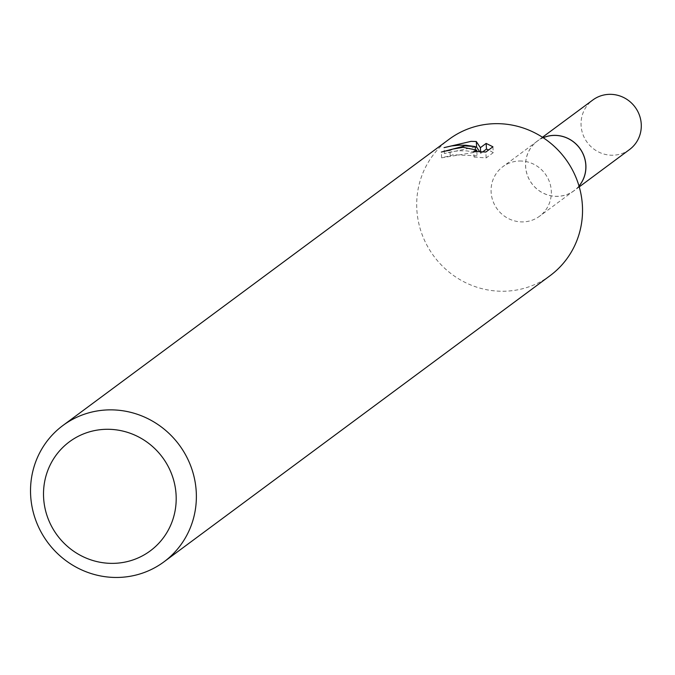<?xml version="1.0" encoding="UTF-8"?>
<svg xmlns="http://www.w3.org/2000/svg" width="675" height="675" viewBox="0 0 675 675"><rect width="100%" height="100%" fill="white"/><g stroke="black" fill="none" stroke-linecap="round" stroke-linejoin="round"><path stroke-width="0.51" stroke-dasharray="3.38 2.53" d="M578.998 186.005A30.831 29.742 53.5 0 1 574.087 190.637A30.831 29.742 53.5 0 1 557.432 196.307A30.831 29.742 53.5 0 1 527.487 175.483A30.831 29.742 53.5 0 1 537.376 141.092A30.831 29.742 53.5 0 1 543.232 137.742M579.015 186.047A30.856 29.768 53.5 0 1 557.449 196.324A30.856 29.768 53.5 0 1 526.466 172.159A30.856 29.768 53.5 0 1 543.198 137.725M519.497 161.013A30.831 29.742 53.5 0 1 549.442 181.837A30.831 29.742 53.5 0 1 539.561 216.228A30.831 29.742 53.5 0 1 522.906 221.898A30.831 29.742 53.5 0 1 492.961 201.074A30.831 29.742 53.5 0 1 502.841 166.683A30.831 29.742 53.5 0 1 519.497 161.013M550.142 275.628A84.856 81.852 53.5 0 1 504.301 291.237A84.856 81.852 53.5 0 1 421.883 233.921A84.856 81.852 53.5 0 1 449.086 139.286M475.284 147.015L444.378 153.512L453.009 151.445L459.683 150.778L466.476 150.871L475.571 152.187L441.627 157.823A79.203 76.393 53.5 0 1 450.225 155.917L452.917 154.744L477.056 155.798L474.635 156.954L474.053 157.03L473.74 151.343M450.225 155.917L449.913 150.289M474.053 157.03L486.152 157.916L493.248 152.66L492.927 146.787M486.152 157.916L485.831 152.052M441.627 157.823L441.307 152.069M475.571 152.187L475.386 148.871M493.248 152.66L488.649 149.96M482.684 151.9L480.71 153.368L479.714 151.723M480.71 153.368L480.625 151.774M444.378 153.512L444.049 147.639M629.547 149.538A30.831 29.742 53.5 0 1 598.632 152.01A30.831 29.742 53.5 0 1 581.082 125.449A30.831 29.742 53.5 0 1 592.827 99.993M579.023 186.072A30.89 29.793 53.5 0 1 574.155 190.662A30.89 29.793 53.5 0 1 543.181 193.143A30.89 29.793 53.5 0 1 525.606 166.531A30.89 29.793 53.5 0 1 537.367 141.024A30.89 29.793 53.5 0 1 543.173 137.7M574.087 190.637L539.561 216.228M476.82 151.529L477.056 155.798M537.376 141.092L502.841 166.683M542.472 137.253L537.367 141.024M579.251 186.874L574.155 190.662"/><path stroke-width="1.01" d="M543.232 137.742A30.831 29.742 53.5 0 1 554.032 135.422A30.831 29.742 53.5 0 1 582.601 153.039A30.831 29.742 53.5 0 1 578.998 186.005M543.198 137.725A30.856 29.768 53.5 0 1 554.04 135.388A30.856 29.768 53.5 0 1 582.643 153.031A30.856 29.768 53.5 0 1 579.015 186.047M62.927 425.486L449.086 139.286A84.856 81.852 53.5 0 1 494.935 123.677A84.856 81.852 53.5 0 1 577.344 180.993A84.856 81.852 53.5 0 1 550.142 275.628L163.974 561.836A84.856 81.852 53.5 0 1 118.133 577.446A84.856 81.852 53.5 0 1 35.716 520.13A84.856 81.852 53.5 0 1 62.927 425.486A84.856 81.852 53.5 0 1 108.768 409.877A84.856 81.852 53.5 0 1 191.185 467.193A84.856 81.852 53.5 0 1 163.974 561.836M464.948 145.901L475.251 146.551L465.801 145.26L459.456 145.167L451.642 145.927L444.049 147.639L471.074 141.362L476.288 141.514L480.389 147.665L486.143 143.404L492.919 146.787L485.831 152.052L473.732 151.343L476.736 150.103L463.042 147.31L452.604 149.124L449.913 150.289A84.856 81.852 -126.5 0 0 441.307 152.069L464.948 145.901M106.102 429.3A67.888 65.475 53.5 0 1 176.091 494.851A67.888 65.475 53.5 0 1 113.602 563.355A67.888 65.475 53.5 0 1 43.613 497.804A67.888 65.475 53.5 0 1 106.102 429.3M475.386 148.871L475.251 146.551M488.649 149.96L486.456 149.107L482.684 151.9M479.714 151.723L476.609 147.108L475.284 147.015M486.464 149.099L486.143 143.404M480.625 151.774L480.389 147.665M476.609 147.108L476.297 141.505M542.472 137.253L592.827 99.993A30.831 29.742 53.5 0 1 623.725 97.554A30.831 29.742 53.5 0 1 641.25 124.107A30.831 29.742 53.5 0 1 629.547 149.538L579.251 186.874M543.173 137.7A30.89 29.793 53.5 0 1 585.883 165.189A30.89 29.793 53.5 0 1 579.023 186.072M476.736 150.103L476.82 151.529"/></g></svg>
